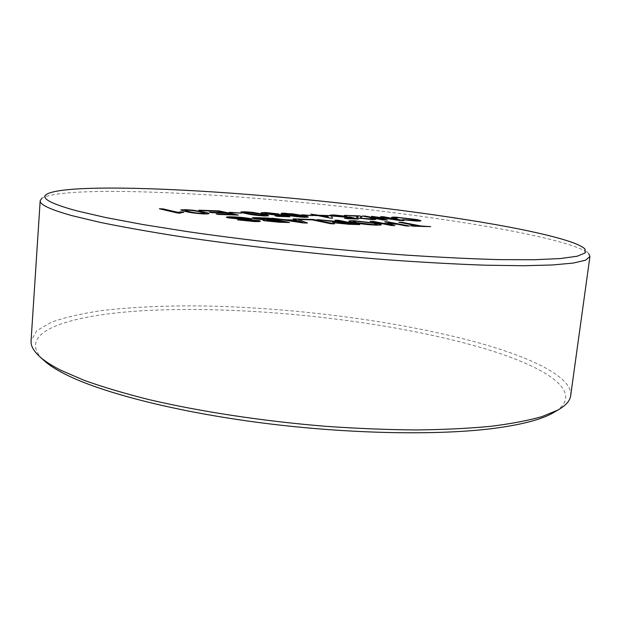 <?xml version="1.0" encoding="UTF-8"?>
<svg xmlns="http://www.w3.org/2000/svg" width="621" height="621" viewBox="0 0 621 621"><rect width="100%" height="100%" fill="white"/><g stroke="black" fill="none" stroke-linecap="round" stroke-linejoin="round"><path stroke-width="0.47" stroke-dasharray="3.1 2.33" d="M304.437 216.675L299.477 215.402L284.977 213.818M308.35 217.109L304.732 217.319C297.28 216.853 291.195 216.069 286.475 214.951L281.034 213.399M358.317 216.38L344.5 215.371M375.744 219.368L372.026 219.555L359.256 218.212L356.679 217.296M371.925 218.98L370.442 218.53M361.95 216.783L360.56 217.692M46.598 194.303L41.871 198.254C57.349 189.032 139.717 189.933 229.242 196.275C319.768 202.795 420.619 214.602 496.986 228.233C544.71 236.842 581.528 246.25 588.77 253.81L584.935 248.99M570.668 395.709C572.81 377.956 534.658 358.829 482.455 343.91C405.179 322.136 300.929 308.241 208.679 306.052C168.951 305.369 133.228 306.883 101.526 310.593C81.755 313.52 65.065 317.378 51.458 322.175L36.779 330.675L31.066 340.898M42.5 359.132C13.165 329.052 80.528 311.897 164.992 309.817C264.593 307.092 391.222 321.732 479.598 347.178C543.74 365.583 585.859 391.261 555.811 411.273M302.846 222.465L297.746 220.571L288.625 220.284M293.143 218.856L296.458 220.09M307.457 223.055L303.211 222.939L271.75 218.181M346.487 216.294L333.694 215.51M353.217 218.452L349.188 217.466L332.879 216.061L330.054 215.153M358.301 219.05L344.515 218.165M204.798 213.314L200.335 211.986C197.548 211.194 193.271 210.573 187.503 210.146L184.926 210.34M208.998 213.694L204.433 213.981C196.135 213.477 189.809 212.646 185.462 211.474L180.711 209.937M417.258 220.463L413.074 219.36L398.247 217.591M397.199 218.328L393.504 218.103L391.603 217.381M420.976 220.812L416.629 221.076L402.292 219.663M274.35 219.989L267.294 218.468L256.784 218.375M283.176 221.891L276.772 220.509L267.03 220.439M264.204 219.927L254.082 218.701L252.118 217.963M289.487 222.535L279.178 222.24L263.001 220.207M334.463 223.847L330.853 223.746L312.184 219.881L297.552 219.003M394.77 223.731L384.756 221.782M394.793 225.617L391.502 225.524L370.108 221.317M409.449 226.044L406.219 225.959L397.293 224.22L385.959 223.878M417.762 225.873L398.798 222.233M430.687 226.665L410.528 225.664M264.538 215.324L259.764 214.035L247.127 212.25L244.907 212.421M268.559 215.743L264.585 215.984C256.799 215.503 250.612 214.695 246.032 213.562L240.855 212.009M313.077 215.588L301.69 214.819M328.315 217.187L327.826 215.984L321.158 215.751M315.429 215.122L310.733 214.167M332.538 218.188L312.379 215.021M397.619 219.881L380.665 216.659M382.536 219.384L371.521 216.333M387.318 220.059L382.583 219.904L362.385 216.007M404.023 220.61L399.381 220.463L376.186 216.977M251.652 218.848L235.064 217.397L231.035 217.583M255.759 220.851L252.01 220.082L237.975 219.128L228.062 217.878L226.37 217.203M260.409 221.255L254.463 221.565L237.657 219.881M353.737 223.979L346.906 222.597L336.807 222.489M344.422 222.093L335.084 220.199M335.565 221.868L317.277 219.632M359.745 224.592L348.924 224.282L334.626 222.838L332.514 222.132M377.219 224.336L372.74 223.102L356.64 221.247L353 221.503M381.302 224.748L376.093 225.12C367.942 224.763 360.39 223.909 353.434 222.559L348.808 221.115M180.369 213.174L177.901 213.104L159.395 208.78M183.855 212.359L180.3 213.042M223.956 212.685L217.428 211.249L198.805 210.185M232.107 214.478L226.199 213.174L209.269 212.18M238.293 215.099L216.271 213.95M241.623 213.112L229.343 212.289M278.775 213.927L264.942 213.127M261.092 212.77L263.607 213.647L277.61 215.246L280.925 215.13L284.705 216.147M289.984 216.776L275.111 215.836"/><path stroke-width="0.93" d="M284.977 213.818L289.751 215.068L304.437 216.675M281.034 213.399L292.219 213.787L302.683 215.51L308.35 217.109M356.679 217.296L358.317 216.38M370.442 218.53L375.744 219.368M360.56 217.692L362.206 218.313L371.925 218.98M344.5 215.371L359.45 215.906L361.95 216.783M76.888 210.876L105.516 217.497L143.04 224.561L188.419 231.765C254.618 241.359 334.804 249.984 405.979 255.099C440.522 257.358 471.595 258.864 499.191 259.625L534.262 259.741L560.313 258.553L577.165 256.232L585.145 252.972L584.935 248.99C578.05 241.848 541.962 232.828 494.953 224.484C419.734 211.272 320.032 199.659 230.678 193.131C142.31 186.758 61.332 185.625 46.598 194.303C40.512 198.169 50.604 203.696 76.888 210.876M588.77 253.81L589.927 256.535L585.595 260.191L573.253 263.071L552.418 264.981L523.014 265.734L485.428 265.198C456.629 264.181 424.904 262.45 390.267 260.005C319.365 254.563 242.05 245.893 178.786 236.384C148.489 231.594 122.089 226.882 99.577 222.248L72.067 215.666C50.223 209.572 39.597 204.588 40.186 200.692L41.871 198.254M40.186 200.692L31.066 340.898C30.654 346.068 33.93 351.649 40.885 357.665C45.775 361.826 52.583 366.103 61.324 370.489L84.262 380.37C102.706 386.976 124.208 393.38 148.776 399.559C200.102 411.614 263.669 421.302 326.77 426.394C358.084 428.552 388.055 429.74 416.683 429.957C444.085 429.623 468.824 428.412 490.893 426.309C511.176 423.755 528.16 420.533 541.838 416.652L557.681 410.155C565.708 405.668 570.031 400.856 570.668 395.709L589.927 256.535M555.811 411.273L552.667 413.144C541.256 419.501 522.176 424.516 495.426 428.18C439.978 435.593 350.042 434.157 263.141 423.087C176.209 412.002 101.72 392.697 65.422 374.331C56.798 369.984 50.053 365.738 45.193 361.593L42.5 359.132M391.603 217.381L395.647 217.148L416.062 219.461C422.226 220.626 422.42 221.161 416.629 221.068L402.253 219.663L414.378 220.626C418.375 220.665 417.941 220.238 413.074 219.36L398.247 217.591C395.119 217.513 394.777 217.761 397.238 218.328L393.504 218.095C390.469 217.334 391.183 217.016 395.647 217.148L416.062 219.461L420.976 220.812M288.625 220.284L302.893 222.481L297.746 220.564L288.625 220.284L302.846 222.465M271.75 218.181L285.101 219.741L296.473 220.09L293.143 218.856L297.063 218.988L307.457 223.055L303.211 222.931L271.695 218.165L285.101 219.741L296.458 220.09M330.054 215.153L333.663 214.944L346.487 216.294M344.515 218.165L353.248 218.46L349.188 217.459L332.879 216.054L330.061 215.2L333.663 214.936L346.526 216.294L335.922 215.386C333.066 215.332 333.019 215.58 335.775 216.131L347.131 217.016M333.694 215.51L344.849 217.148L350.329 217.094L358.301 219.05L347.092 218.677L344.476 218.157L353.248 218.452M184.926 210.34L189.211 211.606C192.013 212.413 196.36 213.042 202.26 213.477L204.798 213.314L200.335 211.986C197.548 211.187 193.271 210.573 187.503 210.139C184.088 210.247 184.662 210.736 189.211 211.598C192.013 212.421 196.36 213.05 202.26 213.484L204.798 213.306M180.711 209.937L185.376 209.657L193.55 210.286L203.999 212.11C210.177 213.321 210.325 213.942 204.433 213.981C196.135 213.469 189.816 212.638 185.462 211.466L180.711 209.937L185.369 209.665L193.55 210.294L203.999 212.11L208.998 213.694M231.509 212.762L229.312 212.281L241.654 213.112L231.509 212.762M261.092 212.762L265.361 212.506L275.763 213.865L267.558 212.972C264.383 212.91 264.135 213.166 266.82 213.733L276.267 214.796L282.485 214.75L290.007 216.776L277.618 216.364L275.072 215.829L284.736 216.155L280.925 215.122L277.61 215.239L263.607 213.647L261.092 212.762L265.361 212.514L278.775 213.927M303.925 215.27L313.116 215.588L303.925 215.27M347.069 216.931L350.329 217.086L358.333 219.05M371.521 216.333L397.774 219.912L380.626 216.651L383.716 216.76L404.061 220.61L399.381 220.455L376.14 216.962L387.341 220.059L382.583 219.896L362.346 215.999L365.521 216.116L382.606 219.399L371.498 216.325L397.619 219.881M228.062 217.87C225.12 217.016 226.626 216.682 232.58 216.869C239.59 217.086 245.963 217.746 251.691 218.848L235.064 217.389C231.33 217.257 230.313 217.451 232.006 217.963L258.678 220.587C261.627 221.418 260.222 221.736 254.463 221.557L237.618 219.873L251.893 221.022C255.433 221.154 256.419 220.983 254.858 220.509L228.062 217.87M293.143 218.856L297.071 218.98L307.48 223.055M317.277 219.632L340.859 221.992L344.453 222.101L335.045 220.191L338.538 220.3L359.784 224.592L348.924 224.274L334.626 222.838C331.614 222.155 331.956 221.829 335.643 221.868L317.215 219.624L344.422 222.093M394.809 223.731L384.717 221.775L387.962 221.876L409.487 226.044L406.219 225.951L397.293 224.212L385.928 223.87L394.832 225.617L391.502 225.516L370.069 221.309L373.384 221.41L383.444 223.381L394.809 223.731M410.528 225.664L417.801 225.881L398.767 222.225L401.942 222.326L420.991 225.974L430.726 226.665L413.019 226.153L410.489 225.664L417.762 225.873M353.434 222.551C347.186 221.239 347.45 220.641 354.218 220.758L376.132 223.203C382.885 224.554 382.87 225.19 376.093 225.113C367.942 224.755 360.39 223.902 353.434 222.551M299.881 219.492L297.513 218.996L313.419 219.5L334.502 223.847L330.861 223.746L312.192 219.881L299.881 219.492M254.082 218.693C250.799 217.808 252.273 217.497 258.515 217.746L268.8 218.08L289.526 222.535L279.178 222.233L264.499 220.773C262.613 220.315 262.528 220.036 264.251 219.927L254.082 218.693M357.393 216.814L358.247 216.255L344.461 215.363L359.45 215.898L360.91 216.224L361.352 217.148C359.994 217.381 360.281 217.761 362.206 218.305L369.72 219.089C372.336 219.166 372.561 218.972 370.403 218.522L373.586 218.677C376.792 219.384 376.264 219.679 372.026 219.547L359.256 218.212C356.477 217.544 355.856 217.086 357.393 216.814M312.379 215.021L315.468 215.13L310.694 214.16L318.581 215.231L329.076 215.596L331.614 216.108L332.546 218.188L330.349 218.118L317.999 215.634L314.87 215.526L312.34 215.013L315.429 215.122M284.752 213.197L302.683 215.51C308.986 216.659 309.669 217.265 304.732 217.311C297.28 216.845 291.195 216.061 286.475 214.951C280.288 213.795 279.714 213.213 284.752 213.197M244.93 211.777L252.685 212.382L263.157 214.144C269.413 215.324 269.894 215.937 264.585 215.976C256.799 215.495 250.612 214.687 246.032 213.554C239.9 212.374 239.535 211.784 244.93 211.777M200.917 210.659L198.774 210.177L219.159 210.907L238.324 215.107L218.468 214.447L216.232 213.942L232.145 214.478L226.199 213.166L211.427 212.661L209.238 212.172L223.987 212.685L217.428 211.241L200.917 210.659M180.377 213.174L177.901 213.096L159.356 208.772L163.16 208.912L177.567 212.25L181.65 211.846L183.878 212.359C181.402 212.475 180.237 212.755 180.377 213.174L180.3 213.042M398.24 217.598C395.127 217.521 394.785 217.761 397.199 218.328M402.292 219.663L417.258 220.463M256.784 218.375L274.35 219.989M267.03 220.439L283.176 221.891M252.118 217.963L268.8 218.08L289.487 222.535M263.001 220.207L264.204 219.927M297.552 219.003L313.419 219.508L334.463 223.847M384.756 221.782L387.962 221.883L409.449 226.044M370.108 221.317L373.384 221.418L383.444 223.389L394.77 223.731M385.959 223.878L394.793 225.617M398.798 222.233L401.942 222.334L420.991 225.974L430.687 226.665M244.907 212.421L249.495 213.686L262.334 215.495L264.538 215.324L259.772 214.028L247.127 212.25C244.107 212.359 244.891 212.84 249.495 213.678L262.341 215.487L264.538 215.324M240.855 212.009L252.685 212.382L263.157 214.152L268.559 215.743M353 221.503L356.92 222.667L373.563 224.616C378.468 224.639 378.189 224.134 372.74 223.094L356.648 221.239C351.828 221.192 351.921 221.666 356.92 222.66L373.563 224.623L377.219 224.336M336.807 222.489L346.301 223.77L353.776 223.979L346.906 222.59L340.207 222.388C336.753 222.24 336.062 222.419 338.15 222.931L353.737 223.979M301.69 214.819L313.077 215.588M321.158 215.751L328.315 217.195L327.826 215.976L321.119 215.743L328.315 217.187M310.733 214.167L318.581 215.239L329.068 215.603L331.614 216.108L332.538 218.188M380.665 216.659L383.716 216.768L404.023 220.61M362.385 216.007L365.521 216.116L382.536 219.384M376.186 216.977L387.318 220.059M268.311 219.803L274.389 219.989L267.294 218.46L258.522 218.196C256.411 218.204 256.256 218.413 258.064 218.825L268.311 219.803M277.944 221.736L283.207 221.891L276.772 220.502L268 220.284C266.681 220.331 266.743 220.517 268.194 220.835L277.944 221.736M226.37 217.203L232.58 216.876C239.559 217.094 245.916 217.746 251.652 218.848M237.657 219.881L255.759 220.851M231.035 217.583L237.804 218.677L250.03 219.485L260.409 221.255M302.443 216.838L304.437 216.667L299.477 215.402L286.98 213.655C284.201 213.771 285.124 214.237 289.751 215.06L302.443 216.838M335.084 220.199L338.538 220.308L359.745 224.592M332.514 222.132L335.565 221.868M348.808 221.115L354.211 220.765L376.132 223.211L381.302 224.748M159.395 208.78L163.16 208.92L177.567 212.258L181.65 211.854L183.855 212.359M198.805 210.185L219.159 210.907L238.293 215.099M209.269 212.18L223.956 212.685M216.271 213.95L232.107 214.478M229.343 212.289L241.623 213.112M275.111 215.836L284.705 216.147M278.938 214.587L282.485 214.757L289.984 216.776M264.942 213.127L276.26 214.804L278.953 214.641M552.667 413.144L557.681 410.155M45.193 361.593L40.885 357.665"/></g></svg>
